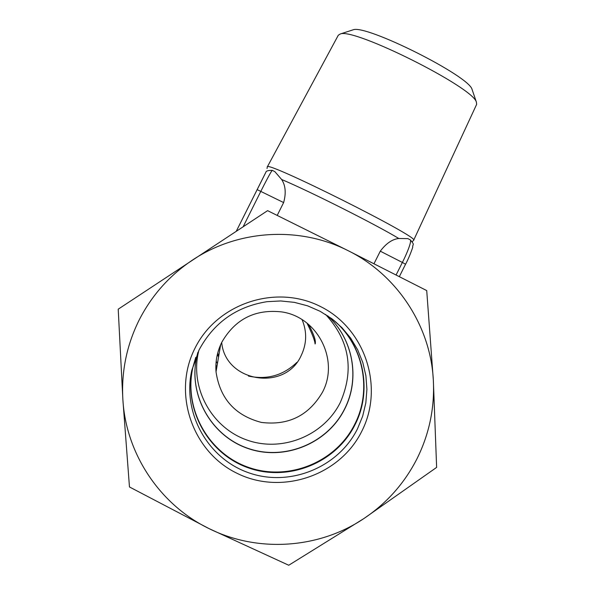 <?xml version="1.0" encoding="UTF-8"?>
<svg xmlns="http://www.w3.org/2000/svg" width="595" height="595" viewBox="0 0 595 595"><rect width="100%" height="100%" fill="white"/><g stroke="black" fill="none" stroke-linecap="round" stroke-linejoin="round"><path stroke-width="0.89" d="M267.029 168.519L267.281 166.95C264.753 159.683 420.985 237.918 413.651 240.246L412.276 241.696M221.786 342.274C235.137 319.106 255.091 308.983 281.666 311.906C317.73 316.897 339.693 360.436 322.408 392.328C308.664 415.697 288.33 425.73 261.398 422.42C235.137 415.548 220.016 398.695 216.03 371.845C215.264 361.47 217.182 351.615 221.786 342.274M221.697 342.46C225.222 382.191 285.117 391.934 301.204 355.512C306.804 343.702 307.109 331.765 302.104 319.693M307.005 323.145C312.219 333.802 314.904 340.734 315.053 343.932L315.164 343.917C316.109 341.002 313.929 334.516 308.627 324.468M325.644 314.487C349.51 340.66 354.397 369.986 340.31 402.458C323.799 435.741 282.179 452.587 247.148 440.107C211.991 427.969 190.102 388.706 198.388 352.344L198.849 350.381M215.888 365.345L216.878 366.87M352.225 30.1L353.132 29.809C365.799 24.202 468.942 75.855 472.043 89.347L472.348 90.254M338.31 35.217L340.303 33.974C354.077 27.675 473.181 87.316 476.394 102.124L476.632 104.385L413.651 240.246M373.995 263.719L380.287 251.172L402.376 262.454C406.407 254.563 411.688 242.106 410.379 239.911L407.865 238.617L398.806 238.491C375.876 224.613 310.293 191.583 281.621 179.482L274.838 171.62L272.257 170.349C271.104 171.286 264.827 183.32 260.855 191.292L243.162 226.71M281.621 179.482C285.57 185.447 286.247 193.137 283.629 202.568L277.218 215.39M380.287 251.172C386.133 243.407 392.306 239.183 398.806 238.491M272.309 170.371L272.257 170.341C268.129 170.378 266.024 170.973 265.943 172.133L236.289 231.224L265.682 172.595M396.106 274.942L402.376 262.454L405.567 264.239C408.096 259.517 410.468 253.931 412.685 247.468C412.536 243.31 415.198 245.757 410.379 239.911L410.186 239.815M197.83 352.515L196.722 356.896C188.087 394.797 210.913 435.711 247.55 448.355C284.06 461.356 327.436 443.788 344.646 409.107C360.406 378.658 353.177 338.711 327.629 315.767M331.906 318.808C362.935 343.211 372.82 389.465 354.642 424.428C335.818 462.337 288.404 481.548 248.479 467.358C208.414 453.554 183.446 408.832 192.884 367.383L195.77 357.35M217.294 354.754L218.596 356.799M216.178 361.344L217.472 363.374L216.186 361.314M217.331 354.605L218.618 356.636M217.644 353.333L218.856 355.245M248.45 376.07C267.051 380.056 283.213 375.475 296.942 362.318M122.875 399.58L118.212 309.184L267.601 210.652L348.306 250.763L426.719 290.583L433.346 380.324C434.729 407.873 429.285 434 417.013 458.715C404.474 483.289 386.735 503.258 363.783 518.624L288.746 565.25L209.061 528.613L129.465 486.963L122.875 399.58C121.268 371.868 126.616 345.517 138.903 320.526C151.472 295.685 169.359 275.515 192.549 260.03C238.134 229.544 299.731 225.959 348.306 250.763C397.207 274.957 430.661 326.157 433.346 380.324L436.626 467.402L363.783 518.624C318.689 548.865 257.709 552.889 209.061 528.613C160.129 504.962 125.984 454.074 122.875 399.58M332.025 318.898C363.218 343.337 373.184 389.777 354.932 424.867C336.063 462.88 288.53 482.136 248.502 467.908C208.347 454.074 183.305 409.241 192.773 367.688L195.71 357.491M199.013 350.053C213.694 322.721 236.364 306.596 267.021 301.68L280.721 300.958L294.354 302.357L307.6 305.83L320.14 311.304L331.675 318.63L341.932 327.652L350.663 338.131L357.677 349.83L362.786 362.467L365.895 375.743L366.914 389.331L365.828 402.919L362.667 416.18L357.498 428.802C338.22 467.64 289.646 487.32 248.74 472.787C207.707 458.656 182.115 412.848 191.791 370.38L199.013 350.053M194.915 348.358C216.944 303.428 275.924 283.808 320.378 306.485C365.174 328.5 384.444 386.995 361.782 431.271C339.775 475.866 281.331 495.538 236.832 473.196C192.014 451.508 172.215 392.96 194.915 348.358M327.592 315.744C353.095 338.674 360.302 378.569 344.565 408.981C327.369 443.639 284.023 461.185 247.542 448.199C210.935 435.562 188.124 394.686 196.752 356.807L197.845 352.478L196.752 356.807L198.388 352.344M216.178 361.381L217.465 363.404M283.629 202.568L257.085 189.597M399.364 276.601L405.537 264.247M216.03 371.845L220.656 344.669M353.132 29.809L340.303 33.974M472.043 89.347L476.394 102.124M338.347 35.135L267.281 166.95M196.722 356.896L192.884 367.383M191.791 370.38L192.773 367.688"/></g></svg>
